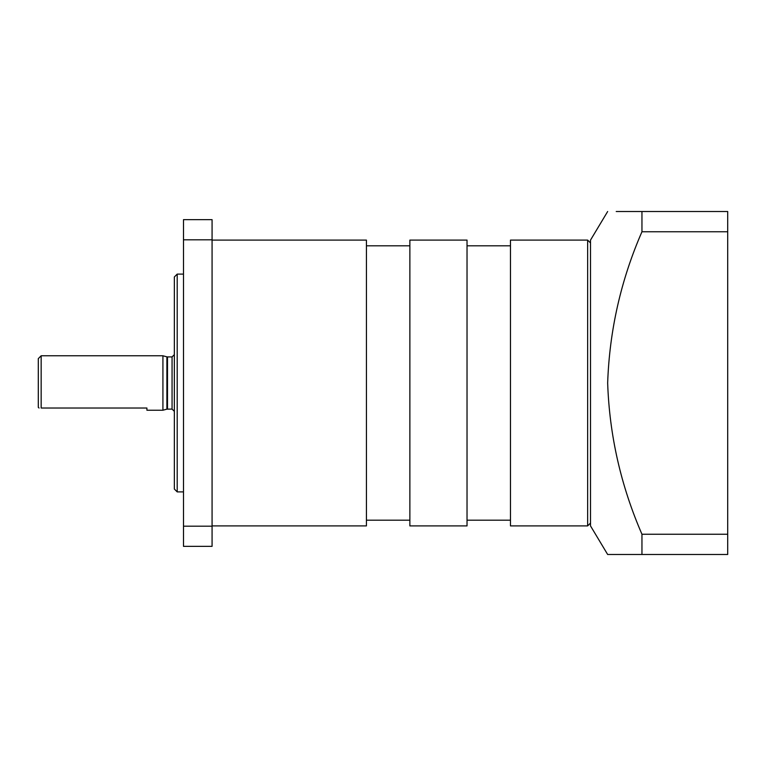 <?xml version="1.0" encoding="UTF-8"?>
<svg xmlns="http://www.w3.org/2000/svg" width="766" height="766" viewBox="0 0 766 766"><rect width="100%" height="100%" fill="white"/><g stroke="black" fill="none" stroke-linecap="round" stroke-linejoin="round"><path stroke-width="1.15" d="M616.228 211.512L641.956 211.512L616.228 211.512M641.956 554.488L607.658 554.488L641.956 554.488L641.956 534.247C620.872 485.74 609.439 435.327 607.658 383C609.487 330.405 620.92 279.992 641.956 231.753L641.956 211.512L727.7 211.512L727.7 554.488L641.956 554.488M609.372 554.488L607.658 554.488L590.509 525.907L590.509 240.093L607.658 211.512M641.956 231.753L727.7 231.753M727.7 534.247L641.956 534.247M167.486 409.082L167.486 356.918L172.063 356.918L172.063 409.082L166.892 409.159L166.892 356.841L162.919 355.778L41.163 355.778L38.3 358.632L38.3 407.368L39.056 408.019M41.163 355.778L41.163 408.019C38.262 408.019 38.262 408.019 41.163 408.019L146.909 408.019L146.909 410.222L162.919 410.222L162.919 355.778M587.646 525.907L587.646 240.093L510.472 240.093L510.472 525.907L587.646 525.907L590.509 523.054M177.205 274.104L174.351 276.957L174.351 489.043L177.205 491.896L177.205 274.104L183.495 274.104M409.867 525.907L409.867 240.093L467.03 240.093L467.03 525.907L409.867 525.907M212.077 525.907L366.426 525.907L366.426 240.093L212.077 240.093M212.077 526.194L212.077 546.35L183.495 546.35L183.495 526.194L212.077 526.194L212.077 239.806L183.495 239.806L183.495 526.194M183.495 239.806L183.495 219.651L212.077 219.651L212.077 239.806M166.892 409.159L162.919 410.222M510.472 520.191L467.03 520.191M183.495 491.896L177.205 491.896M366.426 520.191L409.867 520.191M167.486 356.918L166.892 356.841M172.063 356.918L174.351 354.629M172.063 409.082L174.351 411.371M366.426 245.809L409.867 245.809M510.472 245.809L467.03 245.809M590.509 242.946L587.646 240.093"/></g></svg>
